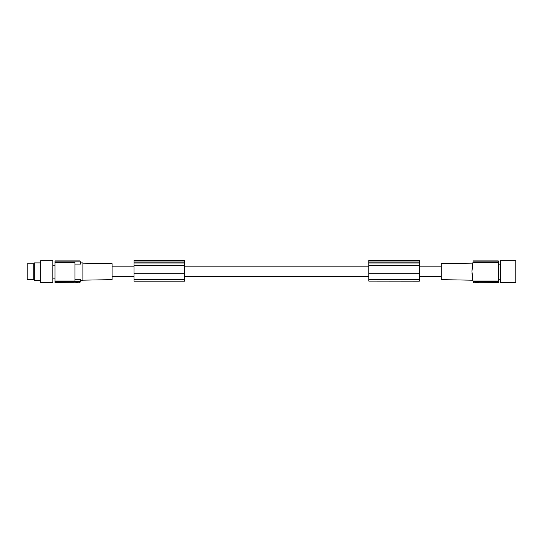 <?xml version="1.0" encoding="UTF-8"?>
<svg xmlns="http://www.w3.org/2000/svg" width="543" height="543" viewBox="0 0 543 543"><rect width="100%" height="100%" fill="white"/><g stroke="black" fill="none" stroke-linecap="round" stroke-linejoin="round"><path stroke-width="0.81" d="M441.242 276.502L419.298 276.502M368.826 276.502L184.491 276.502M134.019 276.502L112.075 276.502M134.019 266.844L112.075 266.844M368.826 266.844L184.491 266.844M441.242 266.844L419.298 266.844M368.826 281.125L419.298 281.186L419.298 260.355L368.826 260.355L368.826 281.125L419.298 281.125M134.019 261.998L184.491 261.998L184.491 260.355L134.019 260.355L134.019 265.534L184.491 265.534L184.491 281.186L134.019 281.186L184.491 281.125M134.019 265.534L134.019 281.125M134.019 262.126L184.491 262.126L184.491 265.534M134.019 273.72L184.491 273.72M82.889 280.168L112.075 279.652L112.075 263.688L82.889 263.179M80.466 262.907L82.889 262.893L82.889 280.453L80.466 280.453M74.988 264.068L80.69 264.068C80.398 262.507 80.398 262.507 80.69 264.068C80.398 262.507 80.398 262.507 80.69 264.068A43.888 43.888 0 0 0 80.242 261.855L55.019 261.855L55.019 262.337L74.988 262.337L74.988 281.002L55.019 281.002L55.019 262.337M80.025 260.945L80.242 261.855L80.025 260.945M55.019 261.855L55.019 260.918L80.018 260.918M74.988 279.272L80.69 279.272C80.398 280.84 80.398 280.84 80.69 279.272C80.398 280.84 80.398 280.84 80.69 279.272A43.888 43.888 0 0 1 80.242 281.491L80.025 282.401L80.242 281.491L55.019 281.491L55.019 281.002M74.147 282.224L55.019 282.428L55.019 281.491M78.654 282.15L74.466 282.15M80.018 282.428L78.973 282.224M77.486 282.428L78.436 282.15M52.827 260.701L52.827 282.645L40.752 282.645L40.752 260.701L52.827 260.701M33.781 263.769L33.781 279.57L27.15 279.57L27.15 263.769L33.781 263.769L34.29 262.893L34.29 280.453L40.752 280.453M368.826 261.998L419.298 261.998M368.826 262.126L419.298 262.126M368.826 265.534L419.298 265.534M368.826 273.72L419.298 273.72M472.478 264.964L472.797 263.138L441.242 263.688L441.242 279.652L472.797 280.208L472.586 279.068M472.003 273.631L472.023 274.045M472.335 277.378L472.383 277.724M472.478 278.369L472.749 279.937M472.505 278.566L471.976 272.871M473.292 282.401L473.075 281.491L473.292 282.401M479.136 282.224L498.298 282.428L498.298 281.491L473.075 281.491A43.888 43.888 0 0 1 472.967 281.002L471.962 271.507M498.298 281.491L498.298 262.337L472.967 262.337L471.962 271.29M472.967 262.337A43.888 43.888 0 0 1 473.075 261.855C473.374 260.613 473.374 260.613 473.075 261.855L498.298 261.855L498.298 262.337M471.982 270.319L472.003 269.756M472.376 265.636L472.627 264.041M472.783 263.206L472.715 263.559M472.709 263.62L472.634 264.027M471.982 270.36L471.969 270.774M474.63 282.15L478.817 282.15M473.299 282.428L474.31 282.224M478.6 282.299L475.559 282.421M478.363 282.428L477.691 282.414L478.363 282.421M476.7 281.987L476.449 282.421L477.691 282.414L476.713 282.428M498.298 281.002L472.967 281.002M473.299 260.918L498.298 260.918L498.298 261.855M500.49 260.701L500.49 282.645L515.85 282.645L515.85 260.701L500.49 260.701M134.019 279.407L184.491 279.407M134.019 263.009L184.491 263.009M368.826 263.009L419.298 263.009M368.826 279.407L419.298 279.407M76.583 281.987L76.583 282.428M76.57 282.428L75.85 282.428L75.844 281.987M55.019 278.145L52.827 278.145M498.298 279.245L500.49 279.245M498.298 264.102L500.49 264.102M33.781 279.57L34.29 280.453M55.019 265.201L52.827 265.201M477.446 282.428L477.446 281.987M34.29 262.893L40.752 262.893"/></g></svg>
